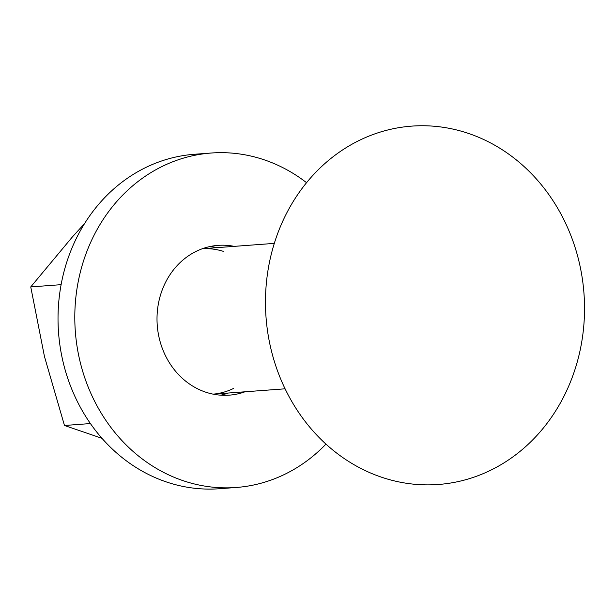 <?xml version="1.0" encoding="UTF-8"?>
<svg xmlns="http://www.w3.org/2000/svg" width="615" height="615" viewBox="0 0 615 615"><rect width="100%" height="100%" fill="white"/><g stroke="black" fill="none" stroke-linecap="round" stroke-linejoin="round"><path stroke-width="0.92" d="M233.431 388.496A72.916 64.69 -94.2 0 1 213.151 394.146M202.35 248.737A72.916 64.69 -94.2 0 1 223.245 251.327M90.436 423.558L64.467 425.488L102.005 438.326M61.108 284.668L30.75 286.921L44.441 356.439L64.467 425.488M84.601 223.506L72.209 237.144L30.75 286.921M236.114 487.495L219.332 488.74A167.703 148.776 -94.2 0 1 169.356 482.913A167.703 148.776 -94.2 0 1 58.571 304.194A167.703 148.776 -94.2 0 1 194.494 154.265L211.268 153.02A167.703 148.776 85.8 0 0 75.345 302.949A167.703 148.776 85.8 0 0 186.13 481.668A167.703 148.776 85.8 0 0 236.114 487.495A167.703 148.776 85.8 0 0 325.958 444.091M306.547 182.678A167.703 148.776 85.8 0 0 261.252 158.855A167.703 148.776 85.8 0 0 211.268 153.02M217.433 247.607A75.099 66.628 85.8 0 0 209.784 246.584M245.008 391.786A75.099 66.628 -94.2 0 1 229.249 395.153A75.099 66.628 -94.2 0 1 206.871 392.539A75.099 66.628 -94.2 0 1 157.256 312.505A75.099 66.628 -94.2 0 1 218.125 245.362A75.099 66.628 -94.2 0 1 234.207 246.361M220.823 395.176A75.099 66.628 85.8 0 0 228.234 393.039M465.24 132.371A179.68 159.408 85.8 0 0 270.631 256.932A179.68 159.408 85.8 0 0 384.752 478.247A179.68 159.408 85.8 0 0 579.368 353.687A179.68 159.408 85.8 0 0 465.24 132.371M274.298 243.386L202.373 248.729M285.099 388.811L213.174 394.154"/></g></svg>
